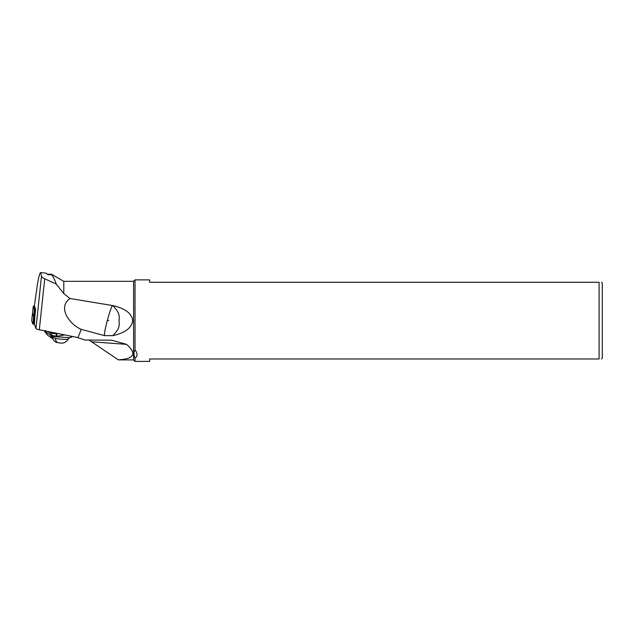 <?xml version="1.0" encoding="UTF-8"?>
<svg xmlns="http://www.w3.org/2000/svg" width="634" height="634" viewBox="0 0 634 634"><rect width="100%" height="100%" fill="white"/><g stroke="black" fill="none" stroke-linecap="round" stroke-linejoin="round"><path stroke-width="0.95" d="M33.428 324.164L34.41 324.354L33 324.061L33.428 324.164L34.228 316.643L34.815 316.754L35.583 309.55L35.235 309.027L34.45 309.733L35.528 310.026M34.45 309.733L33.214 306.571L31.7 320.82L33 324.061L33.626 316.437L32.5 313.291L33.642 316.485L34.815 316.754L34.395 324.315L35.924 328.571A8.02 1.109 6.1 0 0 39.316 329.775L76.968 337.383L85.099 340.022L111.814 340.204L126.562 344.365C137.11 353.661 134.36 358.828 118.328 359.858L133.592 359.946L133.592 281.322L135.034 279.871L135.034 349.913C133.608 352.242 133.608 355.008 135.034 358.202L135.034 361.388L149.64 361.388L149.64 358.979L599.09 358.979L599.09 282.281C602.268 282.281 602.268 282.281 599.09 282.281L149.64 282.281L149.64 279.871L135.034 279.871M601.5 358.979L602.3 358.178L602.3 283.081L601.5 282.281M133.592 281.322L63.788 281.322L63.788 293.59L69.954 298.503L112.852 305.596C120.856 307.498 131.428 311.151 132.728 320.63C131.428 330.108 120.88 333.753 112.852 335.663L104.364 335.608M112.424 305.509C111.164 307.656 109.476 312.57 107.368 320.273C105.339 328.016 104.341 333.127 104.372 335.6L81.287 329.387L77.958 337.613M47.843 274.72L46.187 273.159L47.843 274.72L51.497 274.72L51.497 274.221L63.788 281.322M51.497 274.72C53.216 276.662 54.809 279.8 56.275 284.127L63.788 293.59M35.924 328.571L41.503 275.988C41.622 277.003 42.692 277.93 44.729 278.762L56.275 284.127M69.954 298.503C63.947 302.973 62.964 309.02 66.998 316.635C70.731 322.603 75.494 326.851 81.287 329.387M112.852 335.663L115.959 332.065C118.13 329.601 119.24 326.732 119.287 323.459L119.033 320.63C119.786 316.318 118.764 312.507 115.959 309.202L112.852 305.596M118.328 359.858L89.014 340.022M41.503 275.988L40.655 272.612C39.863 272.755 38.801 276.567 37.477 284.04L34.395 305.842L35.567 309.091M34.402 305.818L33.293 306.507M35.235 309.027L34.101 305.842M34.093 305.857L33.23 306.531M46.187 273.159L40.655 272.612M69.994 337.724L57.036 336.805L56.711 336.178L51.893 335.465L51.544 333.199A23.141 18.497 85.4 0 1 50.054 332.802L46.694 331.265M44.919 330.908L45.648 332.002L45.569 330.369M47.114 334.736L44.665 330.861M44.626 330.853L45.402 332.319L44.031 330.734M45.886 333.072L44.879 330.9M45.672 330.457L45.648 332.002L47.185 334.823L45.735 332.097L50.237 334.966L50.141 331.962M51.465 337.209L50.237 334.966L51.893 335.465L52.44 336.567L51.283 337.613L52.487 338.294M57.036 336.805L52.44 336.567M55.919 333.722L56.711 336.178L57.203 336.194L56.458 333.706A11.84 9.47 85.3 0 1 56.315 333.714A11.84 9.47 85.3 0 1 55.919 333.722A31.074 24.845 85.3 0 1 51.544 333.199M58.407 333.635L56.458 333.706L56.505 333.254M64.747 334.918L57.393 336.186M71.927 337.05L70.073 335.996M52.067 336.733L52.028 337.074A8.266 1.141 6.1 0 0 52.036 337.145A8.266 1.141 6.1 0 0 55.301 338.35A8.266 1.141 6.1 0 0 63.638 339.349A8.266 1.141 6.1 0 0 68.44 338.881A8.266 1.141 6.1 0 0 68.464 338.818L68.551 338.041M68.44 338.881A8.987 8.987 0 0 1 63.59 342.946A4.01 0.555 -173.9 0 1 57.377 342.582A4.01 0.555 6.1 0 1 55.927 342.138A8.987 8.987 0 0 1 52.036 337.145M135.034 358.202C137.673 356.213 137.673 353.447 135.034 349.913M599.09 358.979C602.268 358.979 602.268 358.979 599.09 358.979M33.214 306.555L31.7 320.812L32.825 323.958M44.729 278.762L39.316 329.775M107.368 320.273L108.723 320.63M126.562 344.365L91.716 341.789M33.642 316.485L34.355 309.757M34.656 309.86L33.943 316.588M57.567 336.884L57.203 336.194M55.301 338.35A8.987 5.254 101.8 0 0 57.377 342.582M111.814 340.212L111.116 340.157M47.843 274.221L51.497 274.221M45.925 333.135L45.402 332.319M47.185 334.823L51.671 338.16M69.494 337.954L72.728 336.527M133.592 359.946L135.034 361.388"/></g></svg>
